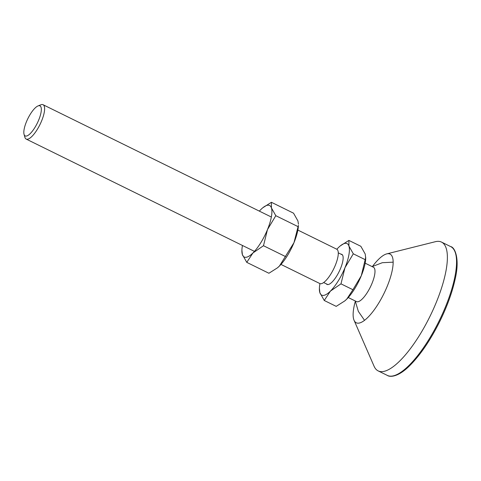 <?xml version="1.0" encoding="UTF-8"?>
<svg xmlns="http://www.w3.org/2000/svg" width="481" height="481" viewBox="0 0 481 481"><rect width="100%" height="100%" fill="white"/><g stroke="black" fill="none" stroke-linecap="round" stroke-linejoin="round"><path stroke-width="0.72" d="M372.51 266.408A38.282 11.959 116.2 0 1 386.73 253.884L435.335 241.709A71.771 22.415 116.2 0 1 441.534 242.099A71.771 22.415 116.2 0 1 436.255 302.447A71.771 22.415 116.2 0 1 378.168 370.899A71.771 22.415 116.2 0 1 374.074 366.227L354.064 320.298A38.282 11.959 116.2 0 1 355.303 301.383M386.73 253.884A38.282 11.959 116.2 0 1 387.223 286.279A38.282 11.959 116.2 0 1 354.064 320.298M26.413 121.837A16.745 5.231 -63.8 0 0 24.05 134.325A16.745 5.231 -63.8 0 0 30.159 133.67A16.745 5.231 -63.8 0 0 38.739 119.943A16.745 5.231 -63.8 0 0 38.011 105.94A16.745 5.231 -63.8 0 0 26.413 121.837M348.256 297.529L356.535 301.599A19.138 5.976 -63.8 0 0 372.023 283.345A19.138 5.976 -63.8 0 0 373.436 267.25L365.157 263.179M280.958 264.418L319.829 283.543A19.138 5.976 -63.8 0 0 335.317 265.29A19.138 5.976 -63.8 0 0 336.724 249.194L297.859 230.068M24.05 134.325L24.874 137.247A19.138 5.976 -63.8 0 0 26.166 139.069A19.138 5.976 -63.8 0 0 41.655 120.815A19.138 5.976 -63.8 0 0 43.062 104.72A19.138 5.976 -63.8 0 0 40.831 104.81L38.011 105.94M285.63 256.62L263.486 245.725L252.94 252.97L246.765 262.361L268.909 273.256L277.399 267.869L279.455 266.011L293.975 242.677L298.412 225.373A28.71 8.965 116.2 0 1 293.975 242.677A28.71 8.965 116.2 0 1 279.455 266.011A28.71 8.965 116.2 0 1 277.573 267.725A28.71 8.965 116.2 0 1 277.495 267.791M298.448 224.188L297.931 220.959L293.542 213.185L271.404 202.291L262.818 207.756M271.404 202.291L271.422 207.912A28.71 8.965 116.2 0 1 267.46 229.629L275.805 215.686L271.422 207.912A28.71 8.965 116.2 0 0 262.734 207.822L262.915 207.678M263.486 245.725L267.46 229.629A28.71 8.965 116.2 0 1 252.94 252.97A28.71 8.965 116.2 0 1 242.382 254.587L246.765 262.361M241.901 250.174L242.382 254.587A28.71 8.965 116.2 0 1 241.901 250.174A28.71 8.965 116.2 0 1 242.454 245.472M259.355 211.129A28.71 8.965 116.2 0 1 260.858 209.536A28.71 8.965 116.2 0 1 262.734 207.822M297.949 226.581L275.805 215.686M336.844 249.254A28.71 8.965 116.2 0 1 338.353 247.661A28.71 8.965 116.2 0 1 340.229 245.947A28.71 8.965 116.2 0 1 348.917 246.038A28.71 8.965 116.2 0 1 344.955 267.755L353.301 253.812L348.917 246.038L348.899 240.416L360.84 246.29L365.229 254.064L365.71 258.483A28.71 8.965 116.2 0 1 361.273 275.781A28.71 8.965 116.2 0 1 346.753 299.122A28.71 8.965 116.2 0 1 344.871 300.835A28.71 8.965 116.2 0 1 344.793 300.902M365.746 257.299L361.273 275.781L352.928 289.724L346.753 299.122L344.697 300.98L336.207 306.367L324.26 300.487L330.435 291.095L340.981 283.85L344.955 267.755A28.71 8.965 116.2 0 1 330.435 291.095A28.71 8.965 116.2 0 1 319.877 292.713L324.26 300.487M319.396 288.299L319.877 292.713A28.71 8.965 116.2 0 1 319.396 288.299A28.71 8.965 116.2 0 1 319.949 283.598M348.899 240.416L340.314 245.881M326.371 283.874A16.745 5.231 -63.8 0 0 327.002 284.403A16.745 5.231 -63.8 0 0 328.174 284.554A16.745 5.231 -63.8 0 0 339.851 270.063A16.745 5.231 -63.8 0 0 341.787 254.347A16.745 5.231 -63.8 0 0 340.981 254.172M352.928 289.724L340.981 283.85M365.241 259.692L353.301 253.812M445.43 306.962A71.771 22.415 116.2 0 1 387.343 375.414C389.844 377.23 397.943 377.26 409.241 366.125C419.955 355.549 430.056 340.819 439.556 321.927C447.017 306.77 452.212 292.502 455.146 279.118C460.155 257.912 454.515 247.054 450.709 246.609A71.771 22.415 116.2 0 1 445.43 306.962M378.168 370.899L387.343 375.414M441.534 242.099L450.709 246.609M372.144 266.618L382.293 262.71L393.157 262.163M364.538 320.334L358.345 311.393L355.249 300.968M342.418 254.882L338.275 252.844M327.808 284.578L323.665 282.539M271.344 217.027L43.062 104.72M254.449 251.377L26.166 139.069"/></g></svg>
